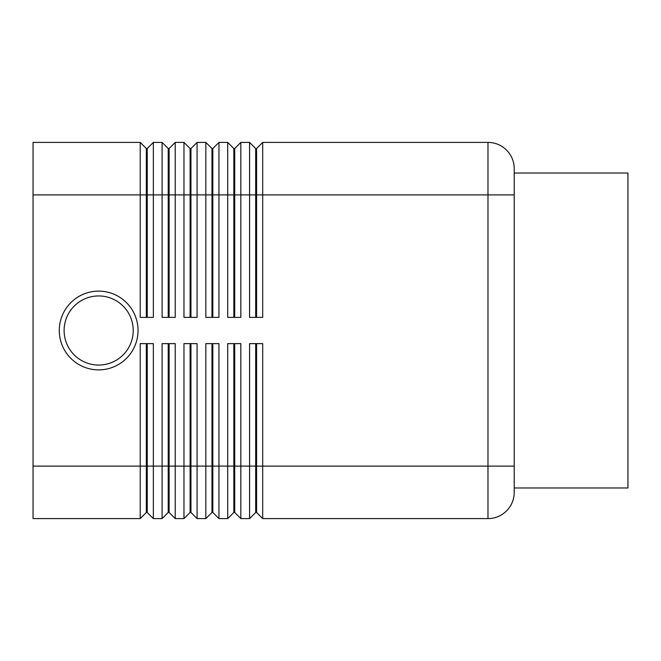 <?xml version="1.0" encoding="UTF-8"?>
<svg xmlns="http://www.w3.org/2000/svg" width="661" height="661" viewBox="0 0 661 661"><rect width="100%" height="100%" fill="white"/><g stroke="black" fill="none" stroke-linecap="round" stroke-linejoin="round"><path stroke-width="0.99" d="M138.033 330.5A39.371 39.371 0 0 1 98.663 369.871A39.371 39.371 0 0 1 59.292 330.5A39.371 39.371 0 0 1 98.663 291.129A39.371 39.371 0 0 1 138.033 330.5M146.345 317.379L146.345 148.527L147.221 148.527L147.221 317.379M33.05 466.104L33.05 518.596L140.223 518.596L146.345 512.473L147.221 512.473L153.344 518.596L153.344 343.621L140.223 343.621L140.223 466.104L33.05 466.104L33.05 142.404L140.223 142.404L140.223 317.379L153.344 317.379L153.344 142.404L162.094 142.404L162.094 317.379L175.215 317.379L175.215 142.404L183.965 142.404L183.965 317.379L197.085 317.379L197.085 142.404L205.835 142.404L205.835 317.379L218.956 317.379L218.956 142.404L227.706 142.404L227.706 317.379L240.827 317.379L240.827 142.404L249.577 142.404L249.577 317.379L262.698 317.379L262.698 142.404L487.975 142.404A26.242 26.242 0 0 1 514.217 168.654L514.217 492.346A26.242 26.242 0 0 1 487.975 518.596A26.242 26.242 0 0 0 506.533 510.903M140.223 142.404L146.345 148.527M168.216 317.379L168.216 148.527L169.092 148.527L169.092 317.379M162.094 142.404L168.216 148.527M190.087 317.379L190.087 148.527L190.963 148.527L190.963 317.379M183.965 142.404L190.087 148.527M211.958 317.379L211.958 148.527L212.834 148.527L212.834 317.379M205.835 142.404L211.958 148.527M233.829 317.379L233.829 148.527L234.705 148.527L234.705 317.379M227.706 142.404L233.829 148.527M255.7 317.379L255.7 148.527L256.575 148.527L256.575 317.379M249.577 142.404L255.7 148.527M147.221 512.473L147.221 343.621M146.345 343.621L146.345 466.104L140.223 466.104L140.223 518.596M168.216 343.621L168.216 512.473L169.092 512.473L175.215 518.596L175.215 343.621L162.094 343.621L162.094 466.104L146.345 466.104L146.345 512.473M233.829 343.621L233.829 512.473L234.705 512.473L240.827 518.596L240.827 343.621L227.706 343.621L227.706 518.596L218.956 518.596L218.956 343.621L205.835 343.621L205.835 518.596L197.085 518.596L197.085 343.621L183.965 343.621L183.965 518.596L175.215 518.596M240.827 518.596L249.577 518.596L249.577 466.104L234.705 466.104L234.705 343.621M153.344 518.596L162.094 518.596L162.094 466.104L169.092 466.104L169.092 343.621M169.092 512.473L169.092 466.104L190.087 466.104L190.087 512.473L183.965 518.596M190.087 512.473L190.963 512.473L190.963 343.621M190.963 512.473L197.085 518.596M211.958 343.621L211.958 512.473L212.834 512.473L212.834 343.621M212.834 512.473L218.956 518.596M234.705 512.473L234.705 466.104L190.087 466.104L190.087 343.621M255.7 343.621L255.7 512.473L256.575 512.473L256.575 343.621M256.575 512.473L262.698 518.596L262.698 343.621L249.577 343.621L249.577 466.104L514.217 466.104M262.698 518.596L487.975 518.596L487.975 194.896L514.217 194.896M514.217 173.025L627.95 173.025L627.95 487.975L514.217 487.975M255.7 512.473L249.577 518.596M233.829 512.473L227.706 518.596M211.958 512.473L205.835 518.596M168.216 512.473L162.094 518.596M256.575 148.527L262.698 142.404M234.705 148.527L240.827 142.404M212.834 148.527L218.956 142.404M190.963 148.527L197.085 142.404M169.092 148.527L175.215 142.404M147.221 148.527L153.344 142.404M133.225 330.5A34.554 34.554 0 0 1 98.663 365.054A34.554 34.554 0 0 1 64.109 330.5A34.554 34.554 0 0 1 98.663 295.946A34.554 34.554 0 0 1 133.225 330.5M33.05 194.896L487.975 194.896L487.975 142.404A26.242 26.242 0 0 1 514.217 168.654"/></g></svg>
